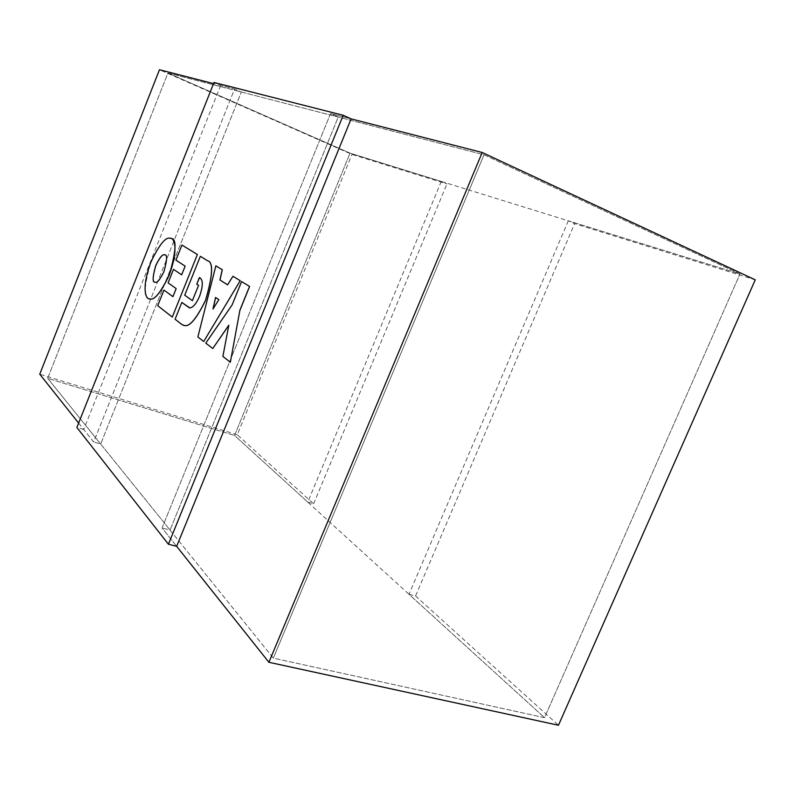 <?xml version="1.0" encoding="UTF-8"?>
<svg xmlns="http://www.w3.org/2000/svg" width="795" height="795" viewBox="0 0 795 795"><rect width="100%" height="100%" fill="white"/><g stroke="black" fill="none" stroke-linecap="round" stroke-linejoin="round"><path stroke-width="0.6" stroke-dasharray="3.98 2.98" d="M568.326 220.801L408.998 594.292L544.525 717.686L739.966 274.007L544.525 717.686L273.321 658.131L484.016 154.806L167.924 73.011L47.67 378.311L100.667 444.027L241.332 92.011L100.667 444.027L93.691 442.02L100.667 444.027L170.05 530.066L338.203 117.074L330.531 113.596L162.071 527.989L176.659 546.334L162.071 527.989L330.531 113.596L338.203 117.074L170.05 530.066L162.071 527.989L170.05 530.066L273.321 658.131L544.525 717.686L234.555 435.471L47.67 378.311L273.321 658.131L484.016 154.806L739.966 274.007L350.038 153.147L167.924 73.011L484.016 154.806L739.966 274.007L568.326 220.801L574.586 223.643L755.25 279.83M441.285 181.429L307.764 502.122L234.555 435.471L350.038 153.147L167.924 73.011L47.67 378.311L234.555 435.471L350.038 153.147L441.285 181.429L446.949 183.953L351.976 154.419L159.467 69.741M330.531 113.596L351.122 118.882L330.531 113.596M408.998 594.292L415.547 595.992L574.586 223.643M415.547 595.992L558.458 725.259M307.764 502.122L313.618 503.801L237.258 434.746L351.976 154.419M237.258 434.746L39.75 374.207M78.626 423.089L93.691 442.02L234.565 88.99L213.537 83.604M220.652 85.423L83.723 429.499L93.691 442.02L234.565 88.99L241.332 92.011L234.565 88.99L220.652 85.423L213.994 82.471M313.618 503.801L446.949 183.953M83.723 429.499L76.877 427.501M154.936 282.175L155.403 282.275C157.41 282.911 160.302 279.303 164.068 271.453C167.238 260.353 167.507 254.847 164.853 254.937M171.064 238.49L170.05 238.271C165.579 236.92 159.189 244.93 150.871 262.31C143.885 286.647 143.299 298.801 149.122 298.751M164.018 290.115L157.708 305.697M157.778 305.717L172.366 317.076M173.558 269.366L168.162 282.861L176.232 288.595L172.922 296.674M182.005 245.099L175.983 260.154L185.215 266.166L181.658 274.851M181.886 302.468L175.148 319.242L183.297 325.274M200.4 256.348L184.728 295.184M184.798 295.213L192.47 300.679M200.141 277.803C203.262 280.516 203.103 286.657 199.664 296.237C196.454 303.65 193.195 307.546 189.886 307.933L189.309 307.804M215.932 265.848L197.876 336.961M197.945 336.981L203.778 341.522M233.005 276.292L227.569 284.839M213.07 308.858L218.923 299.675L215.614 297.479M228.791 325.344L222.888 356.428M222.958 356.458L230.411 362.262M241.65 281.579L232.19 304.942L205.786 343.112M205.855 343.142L212.822 348.558"/><path stroke-width="1.19" d="M755.25 279.83L482.197 152.491L268.899 662.285L558.458 725.259L755.25 279.83M168.421 544.227L343.202 115.285L213.994 82.471L76.877 427.501L168.421 544.227L176.659 546.334L351.122 118.882L482.197 152.491M176.659 546.334L268.899 662.285M78.626 423.089L39.75 374.207L159.467 69.741L213.537 83.604M343.202 115.285L351.122 118.882M155.701 265.669C152.431 277.395 152.312 282.931 155.343 282.255C157.35 282.891 160.232 279.284 164.008 271.433C167.278 259.627 167.397 254.092 164.366 254.827C162.349 254.201 159.457 257.819 155.701 265.669M164.853 254.937L164.426 254.847C162.409 254.231 159.527 257.848 155.76 265.699C152.61 276.68 152.332 282.165 154.936 282.175M149.122 298.751L150.086 298.96C154.518 300.371 160.908 292.401 169.255 275.05C176.271 250.544 176.878 238.351 171.064 238.49M169.186 275.03C179.153 248.259 173.996 237.129 169.991 238.242C165.519 236.89 159.129 244.91 150.811 262.28C141.093 288.625 145.803 299.834 150.026 298.94C154.459 300.351 160.838 292.381 169.186 275.03M157.708 305.697L172.296 317.056L197.379 254.519L181.946 245.069L175.924 260.134L185.146 266.146L181.658 274.851L173.489 269.346L168.103 282.841L176.162 288.575L172.922 296.674L163.949 290.086L157.708 305.697M197.379 254.519L172.296 317.056M172.932 296.654L163.949 290.086M181.667 274.841L173.489 269.346M197.448 254.539L181.946 245.069M183.297 325.274L184.45 325.523C189.578 327.053 196.633 318.636 205.617 300.252C212.891 275.259 213.547 262.082 207.584 260.74L200.33 256.318L184.728 295.184L192.4 300.659L198.551 285.355L196.743 284.133L199.535 277.664C203.192 279.631 203.212 285.822 199.595 296.217C196.385 303.62 193.125 307.516 189.816 307.904L181.817 302.448L175.089 319.222L181.876 324.509L184.38 325.493C189.508 327.033 196.564 318.606 205.557 300.232C212.822 275.229 213.477 262.062 207.515 260.72L200.33 256.318M198.551 285.355L192.4 300.659M198.621 285.385L196.743 284.133M196.802 284.163L199.346 277.664M199.406 277.684L200.141 277.803M189.309 307.804L181.817 302.448M240.15 280.675L232.935 276.262L227.569 284.839L219.917 279.979L222.232 269.714L215.862 265.828L197.876 336.961L203.709 341.502L240.219 280.705L232.935 276.262M240.219 280.705L203.709 341.502M227.579 284.819L219.986 280.009L222.302 269.743L215.862 265.828M215.614 297.479L213.07 308.858M215.554 297.429L212.961 309.036L218.854 299.655L215.554 297.429M222.888 356.428L230.341 362.232L239.921 310.13L249.541 286.419L241.581 281.559L232.12 304.922L205.786 343.112L212.752 348.538L228.821 325.175L222.888 356.428M239.921 310.13L230.341 362.232M228.791 325.344L212.752 348.538M239.991 310.149L249.61 286.448L241.581 281.559"/></g></svg>
